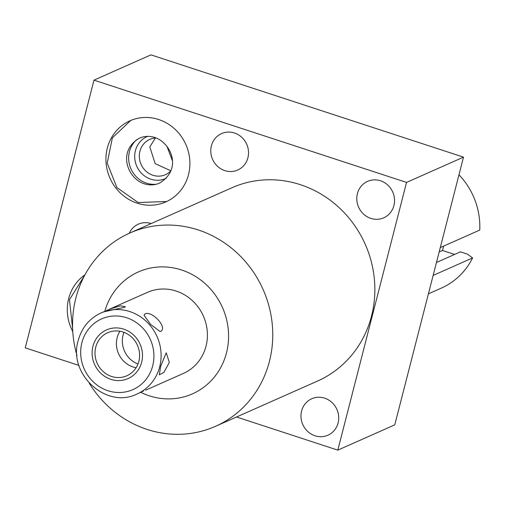 <?xml version="1.0" encoding="UTF-8"?>
<svg xmlns="http://www.w3.org/2000/svg" width="505" height="505" viewBox="0 0 505 505"><rect width="100%" height="100%" fill="white"/><g stroke="black" fill="none" stroke-linecap="round" stroke-linejoin="round"><path stroke-width="0.76" d="M143.54 390.977L137.101 393.963A44.339 41.517 66.1 0 0 159.719 366.712A44.339 41.517 -113.9 0 0 145.964 321.092A44.339 41.517 -113.9 0 0 101.139 312.898L103.184 311.995L124.653 307.261L125.373 306.75L120.411 305.815L109.673 309.117L105.28 311.194M145.636 390.182L183.403 373.422A44.339 41.517 -113.9 0 0 206.021 346.177A44.339 41.517 -113.9 0 0 192.266 300.551A44.339 41.517 -113.9 0 0 147.441 292.357L109.673 309.117M160.672 366.289L166.227 352.78L169.333 362.451L163.841 372.444L159.321 374.836L160.672 366.289M144.96 313.908L144.083 315.328L150.484 324.286L159.902 331.419L160.899 331.255C167.597 327.303 152.055 310.386 144.96 313.908M104.781 311.364A66.692 62.437 66.1 0 1 182.33 270.232A66.692 62.437 66.1 0 1 226.48 352.869A66.692 62.437 66.1 0 1 140.75 392.322M89.202 383.144A105.709 98.974 -113.9 0 0 147.05 429.408A105.709 98.974 -113.9 0 0 215.528 426.308A105.709 98.974 -113.9 0 0 269.436 361.346A105.709 98.974 -113.9 0 0 198.263 229.958A105.709 98.974 -113.9 0 0 129.791 233.051A105.709 98.974 -113.9 0 0 75.876 298.013A105.709 98.974 -113.9 0 0 77.013 355.672M215.528 426.308L317.613 381.022A105.709 98.974 -113.9 0 0 374.432 279.884A105.709 98.974 -113.9 0 0 300.349 184.666A105.709 98.974 -113.9 0 0 231.877 187.765L129.791 233.051M78.963 365.437L25.25 347.857L93.987 80.143L406.544 182.412L337.807 450.132L236.529 416.991M357.407 193.611A19.935 18.666 66.1 0 1 367.577 181.364A19.935 18.666 66.1 0 1 387.733 185.045A19.935 18.666 66.1 0 1 393.913 205.56A19.935 18.666 66.1 0 1 383.743 217.806A19.935 18.666 66.1 0 1 363.594 214.126A19.935 18.666 66.1 0 1 357.407 193.611M301.592 411.001A19.935 18.666 66.1 0 1 311.762 398.748A19.935 18.666 66.1 0 1 331.911 402.434A19.935 18.666 66.1 0 1 338.098 422.944A19.935 18.666 66.1 0 1 327.928 435.196A19.935 18.666 66.1 0 1 307.779 431.516A19.935 18.666 66.1 0 1 301.592 411.001M211.393 145.838A19.935 18.666 66.1 0 1 221.562 133.585A19.935 18.666 66.1 0 1 241.712 137.265A19.935 18.666 66.1 0 1 247.898 157.781A19.935 18.666 66.1 0 1 237.729 170.034A19.935 18.666 66.1 0 1 217.579 166.347A19.935 18.666 66.1 0 1 211.393 145.838M129.236 233.297A19.935 18.666 66.1 0 1 138.313 224.169A19.935 18.666 66.1 0 1 151.165 223.57M107.319 148.06A44.339 41.517 66.1 0 1 129.936 120.809A44.339 41.517 66.1 0 1 174.755 129.002A44.339 41.517 66.1 0 1 188.51 174.623A44.339 41.517 66.1 0 1 165.899 201.874A44.339 41.517 66.1 0 1 121.074 193.686A44.339 41.517 66.1 0 1 107.319 148.06M72.77 331.589A44.339 41.517 66.1 0 1 68.686 298.518A44.339 41.517 66.1 0 1 84.941 274.84M93.987 80.143L150.951 54.868L463.508 157.143L406.544 182.412M337.807 450.132L394.771 424.856L463.508 157.143M166.884 146.204L172.255 160.356M170.835 170.791L155.18 163.658L149.796 146.886L155.407 137.998M170.791 170.911A19.297 18.066 -113.9 0 1 165.413 174.692A19.297 18.066 -113.9 0 1 145.901 171.126A19.297 18.066 -113.9 0 1 139.917 151.273A19.297 18.066 66.1 0 1 149.758 139.412A19.297 18.066 66.1 0 1 156.171 137.96M147.681 136.356A22.94 21.481 66.1 0 0 135.409 150.698A22.94 21.481 -113.9 0 0 142.77 174.522A22.94 21.481 -113.9 0 0 166.278 178.284M136.64 139.702A25.401 23.779 -113.9 0 0 129.444 151.614A25.401 23.779 -113.9 0 0 156.392 184.218M458.976 174.787A70.946 66.426 -113.9 0 1 479.75 230.084L440.284 247.589M436.459 262.486L460.453 251.843L467.34 254.097L472.604 257.922A70.946 66.426 66.1 0 1 441.414 288.065L428.41 293.834M472.604 257.922L433.138 275.433M454.62 254.432L442.5 250.467L439.167 251.945M442.5 250.467L443.617 246.112M95.735 347.181A23.552 22.05 -113.9 0 0 103.039 371.421A23.552 22.05 -113.9 0 0 126.85 375.77A23.552 22.05 -113.9 0 0 138.862 361.296A23.552 22.05 -113.9 0 0 131.559 337.062A23.552 22.05 -113.9 0 0 107.748 332.707A23.552 22.05 -113.9 0 0 95.735 347.181M123.952 332.353A23.552 22.05 66.1 0 0 123.075 335.055A23.552 22.05 -113.9 0 0 137.991 363.998M92.939 346.272A26.607 24.909 -113.9 0 0 101.196 373.643A26.607 24.909 -113.9 0 0 128.087 378.561A26.607 24.909 -113.9 0 0 141.659 362.211A26.607 24.909 -113.9 0 0 133.402 334.834A26.607 24.909 -113.9 0 0 106.511 329.923A26.607 24.909 -113.9 0 0 92.939 346.272M136.104 367.728A23.552 22.05 66.1 0 1 117.154 337.681A23.552 22.05 66.1 0 1 119.919 331.248M152.699 365.822A38.664 36.202 66.1 0 1 107.931 390.719A38.664 36.202 66.1 0 1 81.898 342.655A38.664 36.202 -113.9 0 1 126.667 317.765A38.664 36.202 -113.9 0 1 152.699 365.822M101.139 312.898C89.423 318.409 81.785 327.587 78.224 340.439C67.752 374.022 106.422 409.498 137.101 393.963M84.556 275.56L69.45 299.699L72.625 328.717M139.55 138.124C144.38 136.015 149.467 135.801 154.82 137.467C171.062 142.978 182.734 168.986 159.517 183.126C154.688 185.234 149.6 185.449 144.247 183.782C127.235 178.423 117.109 150.787 139.55 138.124M130.738 120.461L112.356 137.846L107.218 163.191L116.926 187.563L138.118 202.524L166.694 201.508"/></g></svg>
